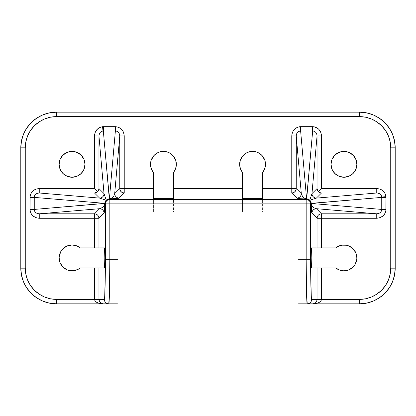 <?xml version="1.0" encoding="UTF-8"?>
<svg xmlns="http://www.w3.org/2000/svg" width="416" height="416" viewBox="0 0 416 416"><rect width="100%" height="100%" fill="white"/><g stroke="black" fill="none" stroke-linecap="round" stroke-linejoin="round"><path stroke-width="0.31" stroke-dasharray="2.08 1.56" d="M60.408 252.314L62.915 248.778L64.875 247.172L67.111 245.976L72.056 244.993A12.927 12.927 0 0 0 59.129 257.92A12.927 12.927 0 0 0 80.21 267.951L78.39 269.188L74.251 270.66L69.534 270.598M353.595 266.521L351.125 268.668L348.889 269.864L343.944 270.847A12.927 12.927 0 0 0 356.871 257.92A12.927 12.927 0 0 0 335.79 247.889L339.617 245.742L343.944 244.993L348.889 245.976L353.085 248.778L355.883 252.975L356.871 257.92L355.883 262.865L354.182 265.808M355.566 169.978L353.085 173.462L351.125 175.068L348.889 176.264L343.944 177.247A12.927 12.927 0 0 0 356.871 164.32A12.927 12.927 0 0 0 343.944 151.393A12.927 12.927 0 0 0 331.016 164.32A12.927 12.927 0 0 0 343.944 177.247L338.998 176.264L336.762 175.068L334.802 173.462L331.999 169.265L331.016 164.32L331.999 159.375L334.802 155.178L336.762 153.572L338.998 152.376L343.944 151.393L348.889 152.376L353.085 155.178L354.692 157.139L356.621 161.798L356.871 164.32L355.883 169.265M60.424 158.683L62.915 155.178L64.875 153.572L67.111 152.376L72.056 151.393A12.927 12.927 0 0 0 59.129 164.32A12.927 12.927 0 0 0 72.056 177.247L69.534 176.998M359.544 303.831L298.033 303.831L359.544 303.831A35.656 35.656 0 0 0 395.2 268.169L395.2 147.831A35.656 35.656 0 0 0 359.544 112.169L56.456 112.169L359.544 112.169M56.456 112.169A35.656 35.656 0 0 0 20.8 147.831L20.8 268.169L20.8 147.831M20.8 268.169A35.656 35.656 0 0 0 56.456 303.831L108.779 303.831M103.173 303.831L56.456 303.831M117.967 212.009L117.967 303.831L117.967 267.951L80.21 267.951L117.967 267.951L104.551 267.951L117.967 267.951L117.967 212.009L153.4 212.009L117.967 212.009M240.417 159.926L242.902 155.74L245.669 153.39L248.976 151.902L252.569 151.393L256.162 151.902L259.475 153.39L262.241 155.74L264.243 158.766L265.496 164.044L264.472 169.364L262.6 172.474L262.6 212.009L298.033 212.009L298.033 267.951L335.79 267.951A12.927 12.927 0 0 0 343.944 270.847L339.617 270.098L335.79 267.951L298.033 267.951L298.033 303.831L298.033 212.009L153.4 212.009L153.4 172.474L151.528 169.364L150.597 165.859L151.091 160.462L153.759 155.74L158.127 152.532L163.431 151.393L168.73 152.532M395.2 147.831L395.2 268.169M174.496 157.643L175.765 160.462L176.353 164.044L175.921 167.643L173.456 172.474L173.456 212.009L242.544 212.009L242.544 172.474L240.672 169.364L239.736 165.859L240.235 160.462M298.033 247.889L335.79 247.889L298.033 247.889M67.111 269.864L64.875 268.668L62.338 266.443M61.818 265.808L60.117 262.865L59.379 260.442M59.129 257.92L60.117 252.975M72.056 244.993L76.383 245.742L80.21 247.889L117.967 247.889L80.21 247.889A12.927 12.927 0 0 0 72.056 244.993M169.229 152.771L171.798 154.471L174.205 157.186M67.111 176.264L62.915 173.462L61.308 171.501L59.379 166.842M59.129 164.32L60.117 159.375M72.056 151.393L77.002 152.376L81.198 155.178L84.001 159.375L84.984 164.32L84.001 169.265L81.198 173.462L77.002 176.264L72.056 177.247A12.927 12.927 0 0 0 84.984 164.32A12.927 12.927 0 0 0 72.056 151.393M262.6 172.474A12.927 12.927 0 0 0 261.394 154.872A12.927 12.927 0 0 0 243.75 154.872A12.927 12.927 0 0 0 242.544 172.474L242.544 212.009L262.6 212.009L262.6 172.474M173.456 172.474A12.927 12.927 0 0 0 172.25 154.872A12.927 12.927 0 0 0 154.606 154.872A12.927 12.927 0 0 0 153.4 172.474L153.4 212.009L173.456 212.009L173.456 172.474M104.551 247.889L117.967 247.889L104.551 247.889M298.033 267.951L311.449 267.951L298.033 267.951M153.4 198.598L153.4 212.009L153.4 198.598M242.544 198.598L242.544 212.009L242.544 198.598"/><path stroke-width="0.62" d="M296.228 135.907L291.772 135.907C292.224 130.686 294.923 127.618 299.874 126.708L300.248 130.962C297.778 131.435 296.436 133.084 296.228 135.907L296.228 188.536L301.309 193.617L296.228 135.907L301.309 193.617L302.531 196.477L303.987 197.896L306.592 198.78L300.622 130.946L312.66 130.946L306.592 198.78L300.622 130.946L298.672 131.446L297.372 132.538L296.296 134.982L296.228 188.536L291.772 188.536L291.923 134.196L293.108 131.019L295.318 128.508L298.256 127.01L299.874 126.708L314.387 126.854L317.58 128.227L318.921 129.376L320.835 132.371L321.511 135.907L321.511 188.536L376.75 188.536C382.002 188.994 385.076 191.703 385.975 196.664L381.737 197.028C381.264 194.548 379.605 193.201 376.75 192.993L376.75 188.536L380.125 189.14L381.664 189.878L384.181 192.098L385.076 193.502L385.975 196.664L385.83 211.156L384.452 214.344L383.302 215.686L380.297 217.599L376.75 218.275L321.511 218.275L321.511 247.889L335.79 247.889A12.927 12.927 0 0 1 356.871 257.92A12.927 12.927 0 0 1 343.944 270.847L339.617 270.098L335.79 267.951L321.511 267.951L321.511 299.369L359.544 299.369L365.628 298.771L371.483 296.998L376.875 294.112L381.602 290.233L385.486 285.506L388.367 280.114L390.146 274.258L390.744 268.169L390.744 147.831L390.146 141.742L388.367 135.886L385.486 130.494L381.602 125.767L376.875 121.888L371.483 119.002L365.628 117.229L359.544 116.631L56.456 116.631L50.372 117.229L44.517 119.002L39.125 121.888L34.398 125.767L30.514 130.494L27.633 135.886L25.854 141.742L25.256 147.831L25.256 268.169L25.854 274.258L27.633 280.114L30.514 285.506L34.398 290.233L39.125 294.112L44.517 296.998L50.372 298.771L56.456 299.369L94.489 299.369L94.489 267.951L80.21 267.951A12.927 12.927 0 0 1 59.129 257.92A12.927 12.927 0 0 1 72.056 244.993L76.383 245.742L80.21 247.889L94.489 247.889L94.489 218.275L39.25 218.275C33.998 217.818 30.924 215.108 30.025 210.142L34.263 209.784C34.736 212.264 36.395 213.611 39.25 213.819L39.25 218.275L35.875 217.667L32.968 215.935L31.819 214.713L30.924 213.309L30.025 210.142L30.17 195.655L31.548 192.462L34.102 190.024L35.703 189.207L39.25 188.536L94.489 188.536L94.489 135.907C94.942 130.686 97.646 127.618 102.591 126.708L102.965 130.962C100.495 131.435 99.154 133.084 98.946 135.907L94.489 135.907L95.092 132.548L95.826 131.019L98.036 128.508L100.974 127.01L102.591 126.708L117.109 126.854L120.297 128.227L122.741 130.775L123.557 132.371L124.228 135.907L124.228 188.536L153.4 188.536L153.4 172.474L151.528 169.364L150.597 165.859L151.091 160.462L153.759 155.74L156.525 153.39L159.838 151.902L163.431 151.393L167.024 151.902L170.331 153.39L173.098 155.74L175.765 160.462L176.264 165.859L175.328 169.364L173.456 172.474L173.456 188.536L242.544 188.536L242.544 172.474L240.672 169.364L239.736 165.859L240.235 160.462L242.902 155.74L245.669 153.39L248.976 151.902L252.569 151.393L256.162 151.902L259.475 153.39L262.241 155.74L264.909 160.462L265.403 165.859L264.472 169.364L262.6 172.474L262.6 188.536L291.772 188.536L291.772 192.993L296.852 198.073L300.071 198.702L306.628 198.962L306.171 199.42L109.829 199.42L109.372 198.962L118.804 198.245L124.228 192.993L153.4 192.993L153.4 198.598L163.431 198.858L173.456 198.598L173.456 192.993L242.544 192.993L242.544 198.598L252.569 198.858L262.6 198.598L262.6 192.993L291.772 192.993L262.6 192.993L262.6 198.598L242.544 198.598L242.544 172.474A12.927 12.927 0 0 1 243.75 154.872A12.927 12.927 0 0 1 261.394 154.872A12.927 12.927 0 0 1 262.6 172.474L262.6 192.993L262.6 188.536L291.772 188.536L291.772 135.907L296.228 135.907M343.944 177.247A12.927 12.927 0 0 1 331.016 164.32A12.927 12.927 0 0 1 343.944 151.393L348.889 152.376L353.085 155.178L355.883 159.375L356.871 164.32L355.883 169.265L353.085 173.462L348.889 176.264L343.944 177.247L338.998 176.264L334.802 173.462L331.999 169.265L331.016 164.32L331.999 159.375L334.802 155.178L338.998 152.376L343.944 151.393A12.927 12.927 0 0 1 356.871 164.32A12.927 12.927 0 0 1 343.944 177.247M72.056 177.247A12.927 12.927 0 0 1 59.129 164.32A12.927 12.927 0 0 1 72.056 151.393L77.002 152.376L81.198 155.178L84.001 159.375L84.984 164.32L84.001 169.265L81.198 173.462L77.002 176.264L72.056 177.247L67.111 176.264L62.915 173.462L60.117 169.265L59.129 164.32L60.117 159.375L62.915 155.178L67.111 152.376L72.056 151.393A12.927 12.927 0 0 1 84.984 164.32A12.927 12.927 0 0 1 72.056 177.247M317.054 135.907L311.974 193.617L317.054 188.536L317.054 135.907L316.732 133.999L315.78 132.387L314.35 131.316L312.66 130.946L306.686 198.78L308.365 199.134L309.79 200.112L311.974 193.617L317.054 135.907L321.511 135.907L321.511 188.536L376.75 188.536L376.75 192.993L316.389 198.11L321.511 192.993L376.75 192.993L316.389 198.11L309.904 200.221L310.913 201.656L311.277 203.356L381.748 197.387L381.748 209.425L311.277 203.455L381.748 197.387L381.254 195.447L380.156 194.142L377.681 193.06L321.511 192.993L319.847 192.608L318.438 191.604L321.511 188.536L318.438 191.604L317.439 190.195L317.054 188.536L317.054 135.907C316.794 132.896 315.328 131.243 312.66 130.946L312.66 126.677C318.001 127.254 320.954 130.333 321.511 135.907L317.054 135.907M395.2 268.169L390.744 268.169A31.2 31.2 0 0 1 359.544 299.369L321.511 299.369L320.85 301.075L318.968 302.526L316.15 303.488L312.827 303.831L314.444 303.488L315.817 302.526L316.732 301.075L317.054 299.369L311.678 299.369C311.158 301.163 310.58 279.105 310.627 259.256L310.627 203.871L310.674 270.899L311.277 296.317L311.678 299.369L317.054 299.369L317.054 267.951L311.449 267.951L311.184 257.92L311.449 247.889L317.054 247.889L317.054 218.275L311.771 212.82L311.08 203.419L310.627 203.871L109.829 203.871L109.829 259.256L117.967 259.256L117.967 212.009L298.033 212.009L298.033 259.256L306.171 259.256L306.171 199.42L109.829 199.42L109.34 198.962L106.231 200.242L104.92 203.388L104.229 212.82L98.946 218.275L98.946 247.889L104.551 247.889L104.816 257.92L104.551 267.951L98.946 267.951L98.946 299.369L104.322 299.369L104.723 296.317L105.326 270.899L105.373 203.871L104.92 203.419L34.252 209.425L34.252 197.387L104.723 203.356L34.252 209.425L34.746 211.364L35.844 212.67L37.419 213.528L39.25 213.819L99.606 208.702L94.489 213.819L39.25 213.819L99.606 208.702L102.44 207.501L103.849 206.055L104.619 204.334L105.087 201.656L106.096 200.221L99.611 198.11L39.25 192.993L94.489 192.993L99.611 198.11L39.25 192.993L37.326 193.315L35.698 194.262L34.622 195.692L34.252 197.387L104.723 203.356L106.096 200.221L99.611 198.11A4.456 4.451 125.8 0 0 104.062 193.82L106.21 200.112L107.635 199.134L109.314 198.78L103.34 130.946L115.378 130.946L109.408 198.78L103.34 130.946L101.395 131.446L100.09 132.538L99.018 134.982L98.946 188.536L104.026 193.617L98.946 135.907L104.026 193.617L106.21 200.112A4.456 4.3 -12.1 0 1 106.096 200.221A4.456 4.3 167.9 0 0 106.21 200.112L111.166 198.38L112.788 197.257L114.026 195.588L114.691 193.617L119.772 188.536L119.772 135.907L114.691 193.617L119.772 135.907L119.449 133.999L118.503 132.387L117.073 131.316L115.378 130.946L109.408 198.78C112.133 198.437 113.896 196.716 114.691 193.617L119.772 188.536L119.772 135.907L124.228 135.907L124.228 188.536L153.4 188.536L153.4 172.474A12.927 12.927 0 0 1 154.606 154.872A12.927 12.927 0 0 1 172.25 154.872A12.927 12.927 0 0 1 173.456 172.474L173.456 198.598L153.4 198.598L153.4 188.536L153.4 192.993L124.228 192.993L124.228 188.536L119.772 188.536L124.228 188.536L124.228 192.993L123.791 192.972L121.077 191.688L120.11 190.242L119.772 188.536A4.456 4.456 -135 0 0 124.228 192.993L119.148 198.073A4.456 4.456 45 0 1 114.691 193.617A4.456 4.456 -135 0 0 119.148 198.073C118.05 198.609 114.806 198.905 109.408 198.962L107.666 199.3L106.231 200.242L105.269 201.687L104.92 203.388L105.373 203.871L105.373 259.256C105.42 279.105 104.842 301.163 104.322 299.369L98.946 299.369L99.658 301.85L101.556 303.488L103.173 303.831L117.967 303.831L117.967 212.009L298.033 212.009L298.033 303.831L359.544 303.831L366.501 303.144L373.188 301.116L379.35 297.82L384.758 293.384L389.189 287.981L392.486 281.819L394.514 275.127L395.2 268.169A35.656 35.656 0 0 1 359.544 303.831A35.656 35.656 0 0 0 395.2 268.169L395.2 147.831L394.514 140.873L392.486 134.181L389.189 128.019L384.758 122.616L379.35 118.18L373.188 114.884L366.501 112.856L359.544 112.169A35.656 35.656 0 0 1 395.2 147.831A35.656 35.656 0 0 0 359.544 112.169L56.456 112.169L49.499 112.856L42.812 114.884L36.65 118.18L31.242 122.616L26.811 128.019L23.514 134.181L21.486 140.873L20.8 147.831A35.656 35.656 0 0 1 56.456 112.169L56.456 116.631L359.544 116.631A31.2 31.2 0 0 1 390.744 147.831L395.2 147.831L390.744 147.831L390.744 268.169L395.2 268.169L395.2 147.831M335.79 247.889L337.61 246.652L341.749 245.18L346.466 245.242L348.889 245.976L353.085 248.778L355.883 252.975L356.871 257.92L356.621 260.442L354.692 265.101L353.085 267.062L348.889 269.864L343.944 270.847A12.927 12.927 0 0 1 335.79 267.951L311.449 267.951L311.184 257.92L311.449 247.889L335.79 247.889M80.21 267.951L78.39 269.188L74.251 270.66L69.534 270.598L67.111 269.864L62.915 267.062L60.117 262.865L59.129 257.92L59.379 255.398L61.308 250.739L62.915 248.778L67.111 245.976L72.056 244.993A12.927 12.927 0 0 1 80.21 247.889L104.551 247.889L104.816 257.92L104.551 267.951L80.21 267.951M20.8 147.831L20.8 268.169L21.486 275.127L23.514 281.819L26.811 287.981L31.242 293.384L36.65 297.82L42.812 301.116L49.499 303.144L56.456 303.831A35.656 35.656 0 0 1 20.8 268.169L25.256 268.169L25.256 147.831A31.2 31.2 0 0 1 56.456 116.631L56.456 112.169A35.656 35.656 0 0 0 20.8 147.831L25.256 147.831L20.8 147.831L20.8 268.169A35.656 35.656 0 0 0 56.456 303.831L103.173 303.831L99.85 303.488L97.032 302.526L95.15 301.075L94.489 299.369L56.456 299.369A31.2 31.2 0 0 1 25.256 268.169L20.8 268.169M108.779 303.831L117.967 303.831L117.967 259.256L109.829 259.256L109.522 290.774L108.779 303.831A4.456 4.456 -90 0 1 104.322 299.369A4.456 4.456 90 0 0 108.779 303.831C109.299 305.822 109.876 281.31 109.829 259.256L105.373 259.256L109.829 259.256L109.829 203.871L306.171 203.871L306.171 259.256L298.033 259.256L298.033 303.831L307.221 303.831L306.478 290.774L306.171 259.256C306.124 281.31 306.701 305.822 307.221 303.831L359.544 303.831L359.544 299.369L359.544 303.831M240.235 160.462L240.417 159.926M355.883 262.865L355.69 263.318M354.182 265.808L353.595 266.521M69.534 270.598L67.111 269.864M62.338 266.443L61.818 265.808M59.379 260.442L59.129 257.92M60.117 252.975L60.408 252.314M168.73 152.532L169.229 152.771M174.205 157.186L174.496 157.643M355.883 169.265L355.566 169.978M69.534 176.998L67.111 176.264M59.379 166.842L59.129 164.32M60.117 159.375L60.424 158.683M84.001 159.375L84.146 159.739M376.75 213.819L316.394 208.702L321.511 213.819L376.75 213.819L378.674 213.496L380.302 212.545L381.378 211.12L381.748 209.425L311.277 203.455L311.678 205.213L312.79 206.825L314.444 208.052L316.394 208.702L376.75 213.819L376.75 218.275L321.511 218.275L321.511 247.889L317.054 247.889L317.054 218.275L321.511 218.275L321.511 213.819L376.75 213.819C379.787 213.559 381.451 212.098 381.748 209.425L386.006 209.425C385.424 214.765 382.34 217.719 376.75 218.275L376.75 213.819M359.544 112.169L359.544 116.631L359.544 112.169L56.456 112.169M311.678 299.369A4.456 4.456 90 0 1 307.221 303.831A4.456 4.456 -90 0 0 311.678 299.369M56.456 303.831L56.456 299.369L56.456 303.831L103.173 303.831C97.9 303.566 95.004 302.078 94.489 299.369L94.489 267.951L98.946 267.951L98.946 299.369L94.489 299.369L98.946 299.369C99.195 302.078 100.604 303.566 103.173 303.831M310.627 259.256L306.171 259.256L310.627 259.256M109.829 199.42L109.829 203.871L105.373 203.871A4.456 4.456 -45 0 1 109.829 199.42L108.124 199.758L106.678 200.725L105.711 202.171L105.373 203.871L109.829 203.871L109.829 199.42M119.772 135.907C119.512 132.896 118.05 131.243 115.378 130.946L115.378 126.677C120.718 127.254 123.672 130.333 124.228 135.907L119.772 135.907M115.378 126.677L115.378 130.946L103.34 130.946L103.34 126.677L115.378 126.677M102.591 126.708L103.34 126.677L103.34 130.946L102.965 130.962L102.591 126.708M95.332 189.379L94.489 188.536L94.489 135.907L98.946 135.907L98.946 188.536L98.561 190.195L97.562 191.604L95.332 189.379L97.562 191.604L96.153 192.608L94.489 192.993L39.25 192.993L39.25 188.536L94.489 188.536L95.332 189.379M39.25 192.993C36.213 193.253 34.549 194.714 34.252 197.387L29.994 197.387C30.576 192.041 33.66 189.093 39.25 188.536L39.25 192.993M29.994 197.387L34.252 197.387L34.252 209.425L29.994 209.425L29.994 197.387M30.025 210.142L29.994 209.425L34.252 209.425L34.263 209.784L30.025 210.142M98.946 218.275L98.946 247.889L94.489 247.889L94.489 218.275L98.946 218.275A4.456 4.456 45 0 0 94.489 213.819L94.489 218.275L39.25 218.275L39.25 213.819L94.489 213.819L99.606 208.702C102.674 207.927 104.38 206.18 104.723 203.455L104.92 203.455C104.863 208.848 104.577 212.082 104.062 213.158A4.456 4.456 45 0 0 99.606 208.702A4.456 4.456 -135 0 1 104.062 213.158L98.946 218.275L94.489 218.275L94.489 213.819L96.195 214.157L97.64 215.124L98.608 216.57L98.946 218.275M386.006 209.425L381.748 209.425L381.748 197.387L386.006 197.387L386.006 209.425M385.975 196.664L386.006 197.387L381.748 197.387L381.737 197.028L385.975 196.664M312.66 126.677L312.66 130.946L300.622 130.946L300.622 126.677L312.66 126.677M299.874 126.708L300.622 126.677L300.622 130.946L300.248 130.962L299.874 126.708M317.054 267.951L321.511 267.951L321.511 299.369L317.054 299.369L317.054 267.951M317.054 299.369L321.511 299.369C320.996 302.078 318.1 303.566 312.827 303.831C315.396 303.566 316.805 302.078 317.054 299.369M242.544 188.536L242.544 192.993L173.456 192.993L173.456 188.536L242.544 188.536M99.611 198.11L99.57 198.073A4.456 4.456 135 0 0 104.026 193.617L104.062 193.82A4.456 4.451 -54.2 0 1 99.611 198.11M96.902 192.176L98.561 190.195L98.946 188.536L104.026 193.617A4.456 4.456 -45 0 1 99.57 198.073L94.489 192.993L96.902 192.176M311.938 193.82A4.456 4.451 -125.8 0 0 316.389 198.11L309.904 200.221A4.456 4.3 12.1 0 1 309.79 200.112L311.974 193.617A4.456 4.456 -135 0 0 316.43 198.073L316.389 198.11A4.456 4.451 54.2 0 1 311.938 193.82M317.871 190.949L319.847 192.608L321.511 192.993L316.43 198.073A4.456 4.456 45 0 1 311.974 193.617L317.054 188.536L317.871 190.949M306.171 199.42A4.456 4.456 45 0 1 310.627 203.871L311.08 203.419L310.731 201.687L309.769 200.242L308.334 199.3L306.66 198.962L306.171 199.42L306.171 203.871L310.627 203.871L310.289 202.171L309.322 200.725L307.876 199.758L306.171 199.42M291.772 188.536L296.228 188.536L295.89 190.242L294.923 191.688L292.354 192.956L291.772 192.993L291.772 188.536M291.772 192.993A4.456 4.456 135 0 0 296.228 188.536L301.309 193.617A4.456 4.456 -45 0 1 296.852 198.073L291.772 192.993M301.309 193.617C302.104 196.716 303.867 198.437 306.592 198.78L306.592 198.962C301.194 198.905 297.95 198.609 296.852 198.073A4.456 4.456 135 0 0 301.309 193.617M309.769 200.242L306.686 198.78L309.79 200.112A4.456 0.411 -45.5 0 0 309.769 200.242L309.769 200.242A4.456 0.437 134.9 0 0 309.904 200.221L311.08 203.388L309.769 200.242M311.277 203.455C311.62 206.18 313.326 207.927 316.394 208.702A4.456 4.456 -45 0 0 311.938 213.158C311.423 212.082 311.137 208.848 311.08 203.455L311.277 203.455M311.938 213.158A4.456 4.456 135 0 1 316.394 208.702L321.511 213.819A4.456 4.456 -45 0 0 317.054 218.275L311.938 213.158M321.402 213.819L321.511 218.275L317.054 218.275L317.392 216.57L318.36 215.124L319.805 214.157L321.402 213.819"/></g></svg>
